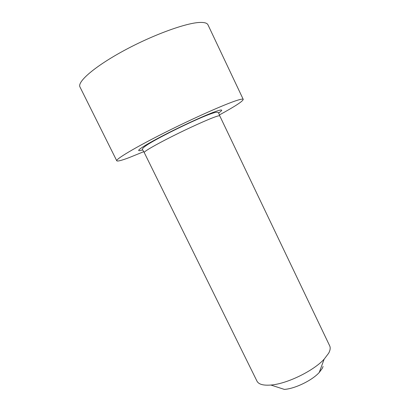 <?xml version="1.0" encoding="UTF-8"?>
<svg xmlns="http://www.w3.org/2000/svg" width="410" height="410" viewBox="0 0 410 410"><rect width="100%" height="100%" fill="white"/><g stroke="black" fill="none" stroke-linecap="round" stroke-linejoin="round"><path stroke-width="0.61" d="M323.085 366.473L322.27 368.405L319.236 372.475C312.112 380.408 295.01 388.711 284.371 389.408L270.892 385.041C286.795 383.904 313.414 370.978 324.141 359.18L328.676 353.194C330.265 350.222 330.603 347.767 329.681 345.83L219.76 115.861C219.601 115.538 218.176 115.84 215.491 116.773C207.834 119.428 188.964 127.946 172.067 136.448C155.139 144.955 143.623 151.685 144.228 152.535L256.973 381.136C258.628 384.334 263.271 385.636 270.892 385.041M219.37 114.954C234.997 106.415 242.951 101.224 243.232 99.379C242.981 98.82 240.957 99.143 237.149 100.337C225.387 103.996 193.294 118.229 164.02 132.989C134.7 147.754 115.543 159.27 116.758 160.792C117.419 161.54 121.565 160.474 129.186 157.599L143.756 151.674M243.232 99.379L207.983 24.846C207.188 23.129 204.6 22.325 200.223 22.432C186.673 22.663 153.043 34.799 123.82 50.676C94.541 66.538 76.983 81.913 79.981 86.997L116.758 160.792M142.695 149.845C133.496 152.868 140.312 147.554 160.325 137.032C180.236 126.546 207.337 114.149 217.064 110.987C222.702 109.193 223.209 109.859 218.591 112.991M319.236 372.475L324.141 359.18M144.228 152.535L142.803 150.091C139.856 148.384 151.9 141.563 170.068 132.271C187.939 123.302 208.06 114.103 215.645 112.335C217.654 112.073 218.679 112.371 218.714 113.227L219.76 115.861"/></g></svg>
